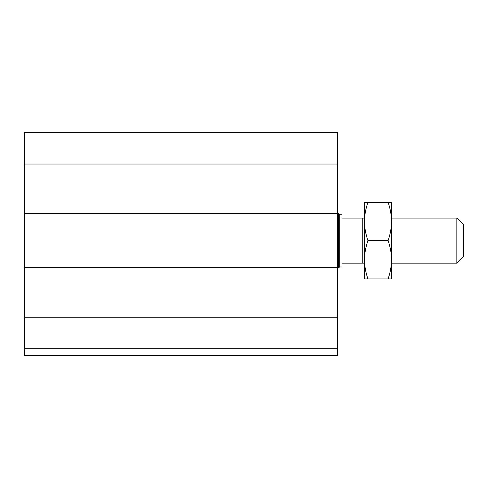 <?xml version="1.0" encoding="UTF-8"?>
<svg xmlns="http://www.w3.org/2000/svg" width="488" height="488" viewBox="0 0 488 488"><rect width="100%" height="100%" fill="white"/><g stroke="black" fill="none" stroke-linecap="round" stroke-linejoin="round"><path stroke-width="0.73" d="M337.47 348.731L24.4 348.731L24.4 355.49L337.47 355.49L337.47 132.51L24.4 132.51L24.4 164.041L337.47 164.041M24.4 348.731L24.4 267.65L338.55 267.65L338.55 213.591L24.4 213.591L24.4 164.041M24.4 267.65L24.4 213.591M456.841 240.621L456.841 263.142L463.6 256.389L463.6 224.858L456.841 218.099L456.841 240.621M364.499 218.099L341.978 218.099L341.978 214.269L339.721 214.269L339.721 266.973L341.978 266.973L341.978 263.142L364.499 263.142M362.248 218.099L362.248 263.142M339.721 214.269L338.55 213.591M391.529 202.331L391.529 278.91L388.106 278.91C390.376 272.274 391.51 265.887 391.529 259.769C391.51 253.644 390.376 247.264 388.106 240.621C390.376 233.984 391.51 227.597 391.529 221.479C391.51 215.354 390.376 208.974 388.106 202.331L391.529 202.331M364.499 202.331L367.915 202.331C365.652 208.974 364.512 215.354 364.499 221.479L364.499 202.331M364.499 221.479C364.512 227.597 365.652 233.984 367.915 240.621C365.652 247.264 364.512 253.644 364.499 259.769L364.499 221.479M364.499 259.769C364.512 265.887 365.652 272.274 367.915 278.91L364.499 278.91L364.499 259.769M388.106 202.331L367.915 202.331M388.106 278.91L367.915 278.91M388.106 240.621L367.915 240.621M24.4 317.2L337.47 317.2M391.529 263.142L456.841 263.142M391.529 218.099L456.841 218.099M339.721 266.973L338.55 267.65"/></g></svg>
